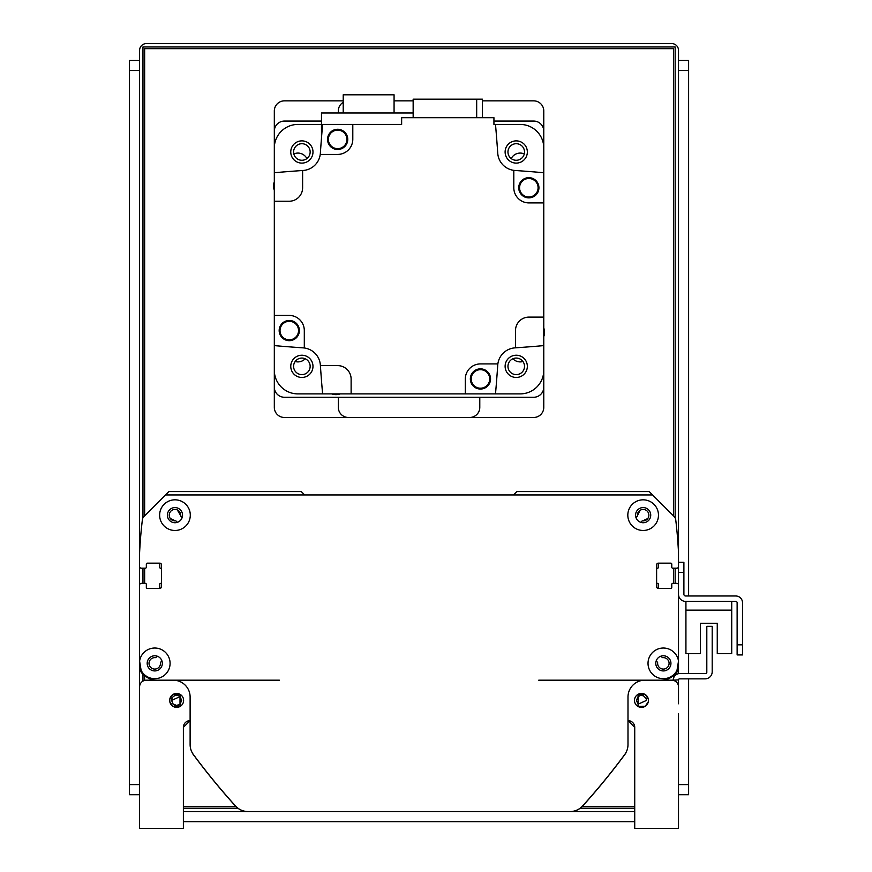 <?xml version="1.0" encoding="UTF-8"?>
<svg xmlns="http://www.w3.org/2000/svg" width="872" height="872" viewBox="0 0 872 872"><rect width="100%" height="100%" fill="white"/><g stroke="black" fill="none" stroke-linecap="round" stroke-linejoin="round"><path stroke-width="1.31" d="M174.378 520.846L170.334 518.524L175.403 520.867L170.334 518.524L173.136 520.584L170.334 518.524L173.136 520.584L170.334 518.524L175.403 520.867A5.723 5.723 0 0 1 169.233 515.298A5.723 5.723 0 0 1 175.109 509.433A5.723 5.723 0 0 1 180.668 515.603L182.139 517.576L180.962 516.388A1.014 1.014 0 0 1 180.668 515.603L177.321 509.935M177.267 522.372A1.014 1.014 0 0 0 177.027 521.979L176.199 521.151A1.014 1.014 0 0 0 175.403 520.867L170.334 518.524L173.136 520.584M638.119 512.409L637.443 515.603L638.108 512.431L637.443 515.603L638.108 512.431L637.443 515.603L637.781 513.15L640.081 510.316L637.443 515.603A5.723 5.723 0 0 1 643.002 509.433A5.723 5.723 0 0 1 648.866 515.298A5.723 5.723 0 0 1 642.697 520.867L647.776 518.524L642.697 520.867L647.776 518.524L642.697 520.867L647.776 518.524L644.975 520.584L647.776 518.524L644.975 520.584L647.776 518.524L642.697 520.867L647.776 518.524L642.697 520.867L647.776 518.524L644.975 520.584L647.776 518.524L644.975 520.584L647.776 518.524L644.975 520.584L647.776 518.524L642.697 520.867A1.014 1.014 0 0 0 641.912 521.151L641.084 521.979A1.014 1.014 0 0 0 640.844 522.372M637.149 516.388L635.961 517.576L637.149 516.388A1.014 1.014 0 0 0 637.443 515.603L637.944 512.769M180.362 513.259L180.668 515.603M170.334 518.524L175.403 520.867L170.334 518.524M643.732 520.846L642.697 520.867L643.732 520.846M639.688 510.589L637.443 515.603L639.536 510.709M639.939 510.414L638.98 511.221M660.932 656.169L662.121 657.357A1.014 1.014 0 0 0 662.916 657.652A5.723 5.723 0 0 1 669.086 663.211A5.723 5.723 0 0 1 663.211 669.086A5.723 5.723 0 0 1 657.652 662.916A1.014 1.014 0 0 0 657.357 662.121L656.169 660.932M673.228 675.604A10.104 10.104 0 0 0 678.514 666.72L678.514 602.726M676.825 583.357L672.792 583.357L676.825 583.357A1.69 1.69 0 0 1 678.514 585.047M659.319 588.415A1.014 1.014 0 0 1 658.306 587.401L658.306 584.033A0.676 0.676 0 0 0 657.63 583.357L657.292 583.357A0.676 0.676 0 0 1 656.616 582.692M656.616 568.882A0.676 0.676 0 0 1 657.292 568.206L657.63 568.206A0.676 0.676 0 0 0 658.306 567.53L658.306 564.162A1.014 1.014 0 0 1 659.319 563.149M671.778 564.162L671.778 567.192L671.778 564.162A1.014 1.014 0 0 0 670.764 563.149L658.306 563.149A1.69 1.69 0 0 0 656.616 564.838L656.616 586.725A1.69 1.69 0 0 0 658.306 588.415L670.764 588.415A1.014 1.014 0 0 0 671.778 587.401L671.778 584.371A1.014 1.014 0 0 1 672.792 583.357M672.792 568.206L676.825 568.206L672.792 568.206A1.014 1.014 0 0 1 671.778 567.192M676.825 568.206A1.69 1.69 0 0 0 678.514 566.517L678.514 556.249M678.514 566.517L678.514 552.815A471.556 471.556 0 0 0 675.724 519.701A5.33 5.33 0 0 0 674.198 516.562L649.215 491.579L516.834 491.579L513.466 494.947M304.633 494.947L301.265 491.579L168.895 491.579L143.913 516.562A5.33 5.33 0 0 0 142.387 519.701A471.556 471.556 0 0 0 139.596 552.815L139.596 556.249M141.275 568.206L145.319 568.206L141.275 568.206A1.69 1.69 0 0 1 139.596 566.517M158.791 563.149A1.014 1.014 0 0 1 159.805 564.162L159.805 567.53A0.676 0.676 0 0 0 160.481 568.206L160.819 568.206A0.676 0.676 0 0 1 161.484 568.882M161.484 582.692A0.676 0.676 0 0 1 160.819 583.357L160.481 583.357A0.676 0.676 0 0 0 159.805 584.033L159.805 587.401A1.014 1.014 0 0 1 158.791 588.415M146.333 587.401L146.333 584.371L146.333 587.401A1.014 1.014 0 0 0 147.346 588.415L159.805 588.415A1.69 1.69 0 0 0 161.484 586.725L161.484 564.838A1.69 1.69 0 0 0 159.805 563.149L147.346 563.149A1.014 1.014 0 0 0 146.333 564.162L146.333 567.192A1.014 1.014 0 0 1 145.319 568.206M145.319 583.357L141.275 583.357L145.319 583.357A1.014 1.014 0 0 1 146.333 584.371M141.275 583.357A1.69 1.69 0 0 0 139.596 585.047L139.596 602.726M139.596 585.047L139.596 666.72A10.104 10.104 0 0 0 144.872 675.604M161.93 660.932L160.753 662.121A1.014 1.014 0 0 0 160.459 662.916A5.723 5.723 0 0 1 154.9 669.086A5.723 5.723 0 0 1 149.025 663.211A5.723 5.723 0 0 1 155.194 657.652A1.014 1.014 0 0 0 155.99 657.357L157.167 656.169M641.084 521.979L641.912 521.151M176.199 521.151L177.027 521.979M678.514 583.357L678.514 594.312A7.074 7.074 0 0 0 685.588 601.386L735.772 601.386A1.352 1.352 0 0 1 737.123 602.726L737.123 654.937L742.508 654.937L742.508 602.726A6.736 6.736 0 0 0 735.772 595.99L685.588 595.99A1.69 1.69 0 0 1 683.899 594.312L683.899 562.309L678.514 562.309L678.514 673.664M685.926 601.386L685.926 653.586L700.412 653.586L700.412 623.273L717.253 623.273L717.253 653.586L731.728 653.586L731.728 601.386M678.514 679.866L673.13 680.193A7.074 7.074 0 0 1 680.193 673.457L705.797 673.457A1.014 1.014 0 0 0 706.811 672.454L706.811 626.303L712.195 626.303L712.195 671.778A7.074 7.074 0 0 1 705.121 678.852L679.528 678.852A1.014 1.014 0 0 0 678.514 679.866M678.514 703.78L678.514 680.193M648.278 698.973L645.258 694.57L638.097 694.515L638.097 696.641L636.407 700.412L638.097 704.173L638.097 706.298L645.258 706.244L648.278 701.84M638.097 694.515L638.097 706.298M638.097 704.173L646.512 700.412L646.108 698.428L643.438 695.758L640.451 695.453L638.097 696.641A5.058 5.058 0 0 0 638.021 696.706M648.288 699.028L648.43 700.401M648.43 700.412A6.965 6.965 0 0 1 637.977 706.44A6.965 6.965 0 0 1 637.977 694.374A6.965 6.965 0 0 1 648.43 700.412L648.288 701.786M169.833 701.84L172.841 706.244L180.014 706.298L180.014 694.515L172.841 694.57L169.833 698.973M169.822 701.786L169.822 699.028M180.014 694.515L180.014 696.641L171.588 700.412L173.07 703.977L176.645 705.459L180.014 704.173L180.014 706.298M173.07 703.977A5.058 5.058 0 0 0 180.014 704.173L181.703 700.412L180.014 696.641M171.588 700.412A5.058 5.058 0 0 1 180.09 696.706M678.514 562.309L678.514 50.336A6.736 6.736 0 0 0 671.778 43.6L146.333 43.6A6.736 6.736 0 0 0 139.596 50.336L139.596 828.4L183.382 828.4L183.382 727.357A6.736 6.736 0 0 1 190.118 720.621L183.382 727.357L190.118 720.621M139.596 703.78L139.596 686.929A6.736 6.736 0 0 1 146.333 680.193L279.378 680.193M627.993 720.621L634.729 727.357L627.993 720.621A6.736 6.736 0 0 1 634.729 727.357L627.993 720.621L634.729 727.357L634.729 828.4L678.514 828.4L678.514 715.563M678.514 686.929A6.736 6.736 0 0 0 671.778 680.193L538.733 680.193M169.68 700.412A6.965 6.965 0 0 1 180.123 694.374A6.965 6.965 0 0 1 180.123 706.44A6.965 6.965 0 0 1 169.68 700.412M192.287 752.841A1.69 1.69 0 0 0 192.603 753.615A673.653 673.653 0 0 0 235.462 806.022A16.84 16.84 0 0 0 247.942 811.559L349.694 811.559M468.417 811.559L570.168 811.559A16.84 16.84 0 0 0 582.649 806.022A673.653 673.653 0 0 0 625.507 753.615A1.69 1.69 0 0 0 625.813 752.841M678.514 661.096L676.988 670.361A15.325 15.325 0 0 1 652.463 674.143A15.325 15.325 0 0 1 656.496 649.651A15.325 15.325 0 0 1 678.514 661.096M652.583 494.947L165.527 494.947M141.122 670.361L139.596 661.096A15.325 15.325 0 0 1 155.892 648.07A15.325 15.325 0 0 1 158.355 678.253A15.325 15.325 0 0 1 141.122 670.361A16.84 16.84 0 0 0 156.437 680.193L173.277 680.193A16.84 16.84 0 0 1 190.118 697.033L190.118 744.568A16.84 16.84 0 0 0 193.421 754.585A673.653 673.653 0 0 0 235.571 806.022A16.84 16.84 0 0 0 248.051 811.559L570.059 811.559A16.84 16.84 0 0 0 582.54 806.022A673.653 673.653 0 0 0 624.69 754.585A16.84 16.84 0 0 0 627.993 744.568L627.993 697.033A16.84 16.84 0 0 1 644.833 680.193L661.674 680.193A16.84 16.84 0 0 0 676.988 670.361M658.469 515.156A15.325 15.325 0 0 1 635.481 528.421A15.325 15.325 0 0 1 635.481 501.88A15.325 15.325 0 0 1 658.469 515.156M190.292 515.156A15.325 15.325 0 0 1 167.293 528.421A15.325 15.325 0 0 1 167.293 501.88A15.325 15.325 0 0 1 190.292 515.156M650.73 515.156A7.576 7.576 0 0 0 639.361 508.594A7.576 7.576 0 0 0 639.361 521.718A7.576 7.576 0 0 0 650.73 515.156M670.939 663.352A7.576 7.576 0 0 0 659.57 656.79A7.576 7.576 0 0 0 659.57 669.914A7.576 7.576 0 0 0 670.939 663.352M162.334 663.352A7.576 7.576 0 0 0 150.965 656.79A7.576 7.576 0 0 0 150.965 669.914A7.576 7.576 0 0 0 162.334 663.352M182.542 515.156A7.576 7.576 0 0 0 171.174 508.594A7.576 7.576 0 0 0 171.174 521.718A7.576 7.576 0 0 0 182.542 515.156M742.508 644.833L742.508 602.726L742.508 644.833L737.123 644.833M735.772 601.386A1.352 1.352 0 0 1 737.123 602.726A1.352 1.352 0 0 0 735.772 601.386M685.588 595.99A1.69 1.69 0 0 1 683.899 594.312A1.69 1.69 0 0 0 685.588 595.99M700.412 623.273L717.253 623.273L700.412 623.273M685.926 610.138L731.728 610.138M321.485 124.434L297.897 124.434A23.577 23.577 0 0 0 274.32 148.011L274.32 172.721A1549.391 1549.391 0 0 1 302.617 170.509A1549.391 1549.391 0 0 1 303.14 170.476A18.53 18.53 0 0 0 320.242 154.42L337.649 154.42A15.162 15.162 0 0 0 352.8 139.258L352.8 124.434L401.643 124.434L401.643 117.698L493.934 117.698L493.934 124.434L520.202 124.434A23.577 23.577 0 0 1 543.779 148.011L543.779 202.914L528.966 202.914A15.162 15.162 0 0 1 513.804 187.763L513.804 170.356A18.53 18.53 0 0 0 514.96 170.476A1549.391 1549.391 0 0 1 543.779 172.721L543.779 131.171A10.104 10.104 0 0 0 533.675 121.066L493.934 121.066M516.235 163.108A11.118 11.118 0 0 0 525.86 146.431A11.118 11.118 0 0 0 506.61 146.431A11.118 11.118 0 0 0 516.235 163.108M352.8 124.434L322.607 124.434A1549.391 1549.391 0 0 0 320.362 153.254A18.53 18.53 0 0 1 320.242 154.42M495.503 124.434A1549.391 1549.391 0 0 1 497.749 153.254A18.53 18.53 0 0 0 513.804 170.356M543.779 370.317L543.779 345.617A1549.391 1549.391 0 0 1 515.494 347.83A1549.391 1549.391 0 0 1 514.96 347.863A18.53 18.53 0 0 0 497.749 365.074A1549.391 1549.391 0 0 1 495.503 393.893L520.202 393.893A23.577 23.577 0 0 0 543.779 370.317M515.494 347.83L515.494 330.575A13.472 13.472 0 0 1 528.966 317.103L543.779 317.103L543.779 202.914M543.779 317.103L543.779 407.366A10.104 10.104 0 0 1 533.675 417.47L284.425 417.47A10.104 10.104 0 0 1 274.32 407.366L274.32 370.317A23.577 23.577 0 0 0 297.897 393.893L322.607 393.893A1549.391 1549.391 0 0 1 320.395 365.608A1549.391 1549.391 0 0 1 320.362 365.074A18.53 18.53 0 0 0 303.14 347.863A1549.391 1549.391 0 0 1 274.32 345.617L274.32 315.413L289.144 315.413A15.162 15.162 0 0 1 304.306 330.575L304.306 347.983M543.779 328.003A12.797 12.797 0 0 1 543.779 336.581M495.503 393.893L465.299 393.893L465.299 379.08A15.162 15.162 0 0 1 480.461 363.918L497.868 363.918M320.395 365.608L337.649 365.608A13.472 13.472 0 0 1 351.122 379.08L351.122 393.893L465.299 393.893M351.122 393.893L322.607 393.893M340.222 393.893A12.797 12.797 0 0 1 331.633 393.893M321.485 121.066L284.425 121.066A10.104 10.104 0 0 0 274.32 131.171L274.32 315.413M274.32 190.336A12.797 12.797 0 0 1 274.32 181.747M302.617 170.509L302.617 187.763A13.472 13.472 0 0 1 289.144 201.236L274.32 201.236M476.679 117.698L476.679 99.179L413.154 99.179L413.154 117.698M476.679 99.179L482.423 99.179L482.423 117.698M518.731 187.763A10.104 10.104 0 0 1 533.882 179.011A10.104 10.104 0 0 1 533.882 196.516A10.104 10.104 0 0 1 518.731 187.763M538.765 187.763A9.941 9.941 0 0 1 523.865 196.374A9.941 9.941 0 0 1 523.865 179.163A9.941 9.941 0 0 1 538.765 187.763M538.089 187.763A9.265 9.265 0 0 1 524.203 195.786A9.265 9.265 0 0 1 524.203 179.741A9.265 9.265 0 0 1 538.089 187.763M470.346 378.949A10.104 10.104 0 0 1 485.508 370.197A10.104 10.104 0 0 1 485.508 387.691A10.104 10.104 0 0 1 470.346 378.949M490.391 378.949A9.941 9.941 0 0 1 475.491 387.55A9.941 9.941 0 0 1 475.491 370.338A9.941 9.941 0 0 1 490.391 378.949M489.715 378.949A9.265 9.265 0 0 1 475.829 386.972A9.265 9.265 0 0 1 475.829 370.927A9.265 9.265 0 0 1 489.715 378.949M279.171 330.564A10.104 10.104 0 0 1 294.333 321.823A10.104 10.104 0 0 1 294.333 339.317A10.104 10.104 0 0 1 279.171 330.564M299.216 330.564A9.941 9.941 0 0 1 284.305 339.175A9.941 9.941 0 0 1 284.305 321.964A9.941 9.941 0 0 1 299.216 330.564M298.54 330.564A9.265 9.265 0 0 1 284.643 338.587A9.265 9.265 0 0 1 284.643 322.553A9.265 9.265 0 0 1 298.54 330.564M327.545 139.389A10.104 10.104 0 0 1 342.707 130.637A10.104 10.104 0 0 1 342.707 148.142A10.104 10.104 0 0 1 327.545 139.389M347.59 139.389A9.941 9.941 0 0 1 332.679 147.989A9.941 9.941 0 0 1 332.679 130.789A9.941 9.941 0 0 1 347.59 139.389M346.914 139.389A9.265 9.265 0 0 1 333.017 147.412A9.265 9.265 0 0 1 333.017 131.367A9.265 9.265 0 0 1 346.914 139.389M413.154 112.989L321.485 112.989L321.485 138.005M394.068 112.989L394.068 94.797L343.208 94.797L343.208 112.989M301.875 355.231A11.118 11.118 0 0 0 292.251 371.897A11.118 11.118 0 0 0 311.5 371.897A11.118 11.118 0 0 0 301.875 355.231M505.117 366.349A11.118 11.118 0 0 0 521.783 375.974A11.118 11.118 0 0 0 521.783 356.713A11.118 11.118 0 0 0 505.117 366.349M312.993 151.99A11.118 11.118 0 0 0 296.317 142.365A11.118 11.118 0 0 0 296.317 161.614A11.118 11.118 0 0 0 312.993 151.99M274.32 345.617L274.32 387.157A10.104 10.104 0 0 0 284.425 397.261L533.675 397.261A10.104 10.104 0 0 0 543.779 387.157L543.779 345.617M516.235 358.065A8.284 8.284 0 0 1 523.407 370.48A8.284 8.284 0 0 1 509.063 370.48A8.284 8.284 0 0 1 516.235 358.065M301.875 143.706A8.284 8.284 0 0 1 309.048 156.132A8.284 8.284 0 0 1 294.703 156.132A8.284 8.284 0 0 1 301.875 143.706M301.875 358.065A8.284 8.284 0 0 1 309.048 370.48A8.284 8.284 0 0 1 294.703 370.48A8.284 8.284 0 0 1 301.875 358.065M516.235 143.706A8.284 8.284 0 0 1 523.407 156.132A8.284 8.284 0 0 1 509.063 156.132A8.284 8.284 0 0 1 516.235 143.706M634.729 821.664L183.382 821.664M139.596 713.885L139.596 804.823M142.964 517.848L142.964 46.968L675.146 46.968L675.146 517.848M142.964 681.097L142.964 674.252M142.964 583.357L142.964 568.206M634.729 808.191L580.272 808.191M237.838 808.191L183.382 808.191M675.146 568.206L675.146 583.357M675.146 674.252L675.146 675.582M183.382 811.559L634.729 811.559M678.514 804.823L678.514 713.885M305.211 358.763A10.104 10.104 0 0 1 295.15 361.52M522.96 361.52A10.104 10.104 0 0 1 512.889 358.763M511.21 158.573A10.104 10.104 0 0 1 524.279 153.93M293.831 153.93A10.104 10.104 0 0 1 306.9 158.573M338.325 397.261L338.325 407.366A10.104 10.104 0 0 0 348.429 417.47M343.208 102.318A10.104 10.104 0 0 0 338.325 110.962L338.325 112.989M482.423 100.858L533.675 100.858A10.104 10.104 0 0 1 543.779 110.962L543.779 172.721M469.681 417.47A10.104 10.104 0 0 0 479.785 407.366L479.785 397.261M274.32 172.721L274.32 110.962A10.104 10.104 0 0 1 284.425 100.858L343.208 100.858M394.068 100.858L413.154 100.858M144.643 680.411L144.643 675.473M144.643 583.357L144.643 568.206M144.643 515.832L144.643 48.658L673.457 48.658L673.457 515.832M634.729 806.502L582.191 806.502M235.92 806.502L183.382 806.502M673.457 568.206L673.457 583.357M673.457 675.473L673.457 678.372M139.596 784.615L129.492 784.615L129.492 794.719L139.596 794.719M129.492 784.615L129.492 70.545L139.596 70.545M139.596 60.441L129.492 60.441L129.492 70.545M678.514 794.719L688.618 794.719L688.618 784.615L678.514 784.615M678.514 70.545L688.618 70.545L688.618 60.441L678.514 60.441M688.618 70.545L688.618 595.99M688.618 653.586L688.618 673.457M688.618 678.852L688.618 784.615M678.514 572.413L683.899 572.413"/></g></svg>
